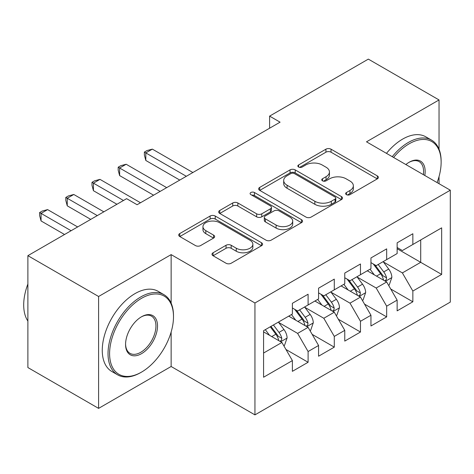 <?xml version="1.0" encoding="UTF-8"?>
<svg xmlns="http://www.w3.org/2000/svg" width="474" height="474" viewBox="0 0 474 474"><rect width="100%" height="100%" fill="white"/><g stroke="black" fill="none" stroke-linecap="round" stroke-linejoin="round"><path stroke-width="0.71" d="M346.405 194.63A2.542 1.469 0 0 0 350.008 194.63L377.316 178.864A3.638 2.097 0 0 0 378.382 177.383A3.638 2.097 0 0 0 377.316 175.895L331.048 149.186A3.638 2.097 0 0 0 325.911 149.186L298.596 164.952A2.542 1.469 0 0 0 297.85 165.989A2.542 1.469 0 0 0 298.596 167.032A2.542 1.469 0 0 0 302.193 167.032L305.73 164.988A11.631 6.719 0 0 1 322.184 164.988L326.035 167.215A11.631 6.719 0 0 1 329.442 171.961A11.631 6.719 0 0 1 326.035 176.713L322.504 178.751A2.542 1.469 0 0 0 321.757 179.794A2.542 1.469 0 0 0 322.504 180.831A2.542 1.469 0 0 0 326.1 180.831L329.637 178.793A11.631 6.719 0 0 1 346.085 178.793L349.942 181.015A11.631 6.719 0 0 1 353.349 185.767A11.631 6.719 0 0 1 349.942 190.512L346.405 192.557A2.542 1.469 0 0 0 345.664 193.593A2.542 1.469 0 0 0 346.405 194.63L346.405 192.557M213.063 252.772A3.638 2.097 0 0 0 211.997 254.254A3.638 2.097 0 0 0 213.063 255.741L226.045 263.236A3.638 2.097 0 0 0 231.188 263.236L261.518 245.722A3.638 2.097 0 0 0 262.584 244.24A3.638 2.097 0 0 0 261.518 242.753L215.249 216.043A3.638 2.097 0 0 0 210.106 216.043L179.776 233.552A3.638 2.097 0 0 0 178.71 235.039A3.638 2.097 0 0 0 179.776 236.52L195.454 245.573A3.638 2.097 0 0 0 200.597 245.573L213.578 238.078A3.638 2.097 0 0 0 214.639 236.597A3.638 2.097 0 0 0 213.578 235.11L205.799 230.625A9.723 5.617 0 0 1 202.955 226.649A9.723 5.617 0 0 1 208.957 221.465A9.723 5.617 0 0 1 219.551 222.679L250.011 240.271A9.723 5.617 0 0 1 252.861 244.24A9.723 5.617 0 0 1 246.859 249.425A9.723 5.617 0 0 1 236.259 248.21L231.188 245.277A3.638 2.097 0 0 0 226.045 245.277L213.063 252.772L213.063 255.741M171.138 303.123L171.138 254.615L98.598 296.493L27.889 255.67L126.617 198.671L137.093 204.721L280.081 122.168L269.605 116.118L269.605 128.217M171.138 254.615L254.941 302.993L450.3 190.204L450.3 302.092L254.941 414.88L254.941 302.993M439.037 149.233L439.037 99.943L366.497 141.821L450.3 190.204M439.037 99.943L368.334 59.12L269.605 116.118M305.985 217.08A3.638 2.097 0 0 0 311.128 217.08L341.458 199.566A3.638 2.097 0 0 0 342.524 198.085A3.638 2.097 0 0 0 341.458 196.597L295.189 169.888A3.638 2.097 0 0 0 290.047 169.888L259.716 187.396A3.638 2.097 0 0 0 258.65 188.883A3.638 2.097 0 0 0 259.716 190.364L305.985 217.08M251.866 195.181A2.542 1.469 0 0 1 254.449 195.543L254.449 192.521L301.488 219.675A3.638 2.097 0 0 1 302.554 221.162A3.638 2.097 0 0 1 301.488 222.644L271.158 240.158A3.638 2.097 0 0 1 266.015 240.158L219.746 213.442L219.746 210.474A3.638 2.097 0 0 0 218.68 211.961A3.638 2.097 0 0 0 219.746 213.442M219.746 210.474L232.728 202.979A3.638 2.097 0 0 1 237.865 202.979L256.635 213.815A3.638 2.097 0 0 0 261.772 213.815L270.387 208.844A3.638 2.097 0 0 0 271.448 207.357A3.638 2.097 0 0 0 270.387 205.876L250.847 194.595A2.542 1.469 0 0 1 250.106 193.558A2.542 1.469 0 0 1 251.676 192.201A2.542 1.469 0 0 1 254.449 192.521M397.141 248.72L420.711 262.323L420.711 239.951L441.655 227.852L412.854 244.483L412.854 233.747L397.141 242.818L397.141 253.554L386.666 259.604L386.666 248.868L370.952 257.939L370.952 268.675L360.477 274.724L360.477 263.988L344.764 273.06L344.764 283.796L334.289 289.839L334.289 279.109L318.575 288.18L318.575 298.916L308.1 304.96L308.1 294.224L292.387 303.301L292.387 314.031L263.58 330.662L263.58 377.233L292.387 360.601L281.912 342.459L263.58 331.877M441.655 227.852L441.655 274.422L412.854 291.054L402.379 272.911L383.389 261.944M390.724 289.01L412.854 301.79L412.854 291.054M412.854 301.79L397.141 310.861L397.141 300.125L386.666 306.174L376.19 288.026L357.2 277.065M364.536 304.13L386.666 316.905L386.666 306.174M386.666 316.905L370.952 325.976L370.952 315.246L360.477 321.289L350.002 303.147L331.012 292.185M338.347 319.251L360.477 332.025L360.477 321.289M360.477 332.025L344.764 341.096L344.764 330.36L334.289 336.41L323.813 318.267L304.823 307.306M312.159 334.371L334.289 347.146L334.289 336.41M334.289 347.146L318.575 356.217L318.575 345.481L308.1 351.53L297.625 333.388L278.641 322.427M285.97 349.486L308.1 362.266L308.1 351.53M308.1 362.266L292.387 371.338L292.387 360.601M292.387 307.987L297.625 311.009L308.1 304.96M263.58 353.041L281.912 342.459M318.575 292.867L323.813 295.889L334.289 289.839M297.625 333.388L308.1 327.338L288.719 316.152M318.575 345.481L308.1 327.338M344.764 277.746L350.002 280.768L360.477 274.724M323.813 318.267L334.289 312.218L314.908 301.031M344.764 330.36L334.289 312.218M370.952 262.626L376.19 265.653L386.666 259.604M350.002 303.147L360.477 297.097L341.096 285.911M370.952 315.246L360.477 297.097M397.141 247.505L402.379 250.533L412.854 244.483M376.19 288.026L386.666 281.983L367.285 270.79M397.141 300.125L386.666 281.983M27.889 255.67L27.889 367.557L98.598 408.381L171.138 366.497L254.941 414.88M98.598 296.493L98.598 408.381M439.037 183.705L439.037 176.583M402.379 272.911L420.711 262.323L441.655 274.422M171.138 366.497L171.138 332.025M347.424 194.992L349.942 193.54A11.631 6.719 0 0 0 353.349 188.788L353.349 185.767M329.442 171.961L329.442 174.989A11.631 6.719 0 0 1 326.035 179.735L323.517 181.192M377.268 178.894L331.048 152.207A3.638 2.097 0 0 0 325.911 152.207L299.615 167.387M341.41 199.595L295.189 172.909A3.638 2.097 0 0 0 290.047 172.909L259.764 190.394M335.035 199.121A2.542 1.469 0 0 0 335.782 198.085A2.542 1.469 0 0 0 335.035 197.042L294.419 173.597A2.542 1.469 0 0 0 290.823 173.597L287.096 175.747A11.631 6.719 0 0 0 283.689 180.499A11.631 6.719 0 0 0 287.096 185.245L314.854 201.272A11.631 6.719 0 0 0 331.308 201.272L335.035 199.121L335.035 202.149A2.542 1.469 0 0 0 335.782 201.106L335.782 198.085M283.689 180.499L283.689 183.521A11.631 6.719 0 0 0 287.096 188.273L287.096 185.245M335.035 202.149L331.308 204.3A11.631 6.719 0 0 1 314.854 204.3L287.096 188.273M219.794 213.472L232.728 206.006L232.728 202.979M271.448 207.357L271.448 210.385A3.638 2.097 0 0 1 270.387 211.866L261.772 216.837A3.638 2.097 0 0 1 256.635 216.837L237.865 206.006A3.638 2.097 0 0 0 232.728 206.006M254.449 195.543L301.44 222.673M276.105 225.055A9.723 5.617 0 0 0 286.699 226.276A9.723 5.617 0 0 0 292.707 221.085A9.723 5.617 0 0 0 289.857 217.116L279.127 210.918A3.638 2.097 0 0 0 273.984 210.918L265.375 215.895A3.638 2.097 0 0 0 264.308 217.376A3.638 2.097 0 0 0 265.375 218.858L276.105 225.055L276.105 228.083A9.723 5.617 0 0 0 286.699 229.298A9.723 5.617 0 0 0 292.707 224.113L292.707 221.085M264.308 217.376L264.308 220.398A3.638 2.097 0 0 0 265.375 221.885L265.375 218.858M276.105 228.083L265.375 221.885M252.861 244.24L252.861 247.262A9.723 5.617 0 0 1 246.859 252.446A9.723 5.617 0 0 1 236.259 251.232L231.188 248.299A3.638 2.097 0 0 0 226.045 248.299L213.11 255.77M202.955 226.649L202.955 229.677A9.723 5.617 0 0 0 205.799 233.646L205.799 230.625M213.531 238.108L205.799 233.646M261.47 245.751L215.249 219.065A3.638 2.097 0 0 0 210.106 219.065L179.824 236.55M388.603 285.336L389.231 284.975L391.85 277.414A9.812 5.664 -120 0 0 388.716 269.054L383.152 261.63M374.288 274.837L370.058 269.191M368.079 271.252L367.599 270.607M192.871 172.518L152.361 149.126L145.814 152.906L145.814 160.467L179.776 180.073M384.817 280.91L386.334 279.547L386.547 277.835A9.812 5.664 -120 0 0 383.739 271.928L378.175 264.504M374.999 264.966L381.872 274.138A5.001 2.885 60 0 1 382.779 275.655L386.547 277.835M373.275 263.971L380.598 273.741A9.812 5.664 60 0 1 383.407 279.648L383.608 280.217M145.814 160.467L144.374 155.099L144.374 152.077L186.323 176.292M144.374 152.077L146.993 150.56L152.361 149.126M362.414 300.457L363.043 300.095L365.661 292.535A9.812 5.664 -120 0 0 362.527 284.175L356.963 276.751M348.1 289.952L343.869 284.311M341.896 286.373L341.41 285.727M166.682 187.633L126.173 164.247L119.626 168.027L119.626 175.587L153.588 195.193M358.628 296.031L360.145 294.662L360.359 292.95A9.812 5.664 -120 0 0 357.55 287.048L351.986 279.624M348.811 280.087L355.684 289.259A5.001 2.885 60 0 1 356.59 290.775L360.359 292.95M347.087 279.091L354.41 288.862A9.812 5.664 60 0 1 357.218 294.769L357.42 295.332M119.626 175.587L118.186 170.219L118.186 167.192L160.135 191.413M118.186 167.192L120.805 165.681L126.173 164.247M336.226 315.577L336.854 315.216L339.473 307.65A9.812 5.664 -120 0 0 336.339 299.295L330.775 291.871M321.911 305.072L317.681 299.432M315.708 301.494L315.222 300.848M140.5 202.754L99.984 179.368L93.437 183.148L93.437 190.702L116.93 204.264M332.44 311.151L333.957 309.783L334.176 308.07A9.812 5.664 -120 0 0 331.362 302.169L325.804 294.739M322.628 295.207L329.495 304.379A5.001 2.885 60 0 1 330.408 305.896L334.176 308.07M320.898 294.206L328.221 303.982A9.812 5.664 60 0 1 331.03 309.883L331.231 310.452M93.437 190.702L91.997 185.34L91.997 182.312L123.477 200.484M91.997 182.312L94.616 180.801L99.984 179.368M437.075 182.573A45.184 26.088 120 0 0 441.134 162.232A45.184 26.088 120 0 0 409.186 143.788A45.184 26.088 120 0 0 393.604 157.469M392.241 156.687A46.292 26.728 -60 0 1 408.398 142.425A46.292 26.728 -60 0 1 431.547 140.132A46.292 26.728 -60 0 1 441.134 161.326L441.134 162.232M405.868 164.549A22.592 13.041 -60 0 1 409.186 162.232L409.186 162.232A22.592 13.041 -60 0 1 424.811 175.487M423.353 174.651A21.478 12.401 120 0 0 419.14 161.622A21.478 12.401 120 0 0 408.789 162.469M386.476 153.357A46.292 26.728 -60 0 1 402.639 139.101A46.292 26.728 -60 0 1 425.782 136.808L431.547 140.132M141.548 298.306A45.184 26.088 120 0 0 109.595 353.645A45.184 26.088 120 0 0 141.548 372.09L140.76 372.546A46.292 26.728 -60 0 1 117.611 374.839A46.292 26.728 -60 0 1 110.519 337.743A46.292 26.728 -60 0 1 140.76 296.949A46.292 26.728 -60 0 1 163.909 294.656A46.292 26.728 -60 0 1 173.496 315.85L173.496 316.756A45.184 26.088 120 0 0 141.548 298.306M141.542 316.756L141.548 316.756A22.592 13.041 -60 0 1 157.522 325.976A22.592 13.041 -60 0 1 141.548 353.645A22.592 13.041 -60 0 1 125.569 344.426A22.592 13.041 -60 0 1 141.542 316.756A22.592 13.041 -60 0 1 141.548 316.756M125.574 343.964A21.478 12.401 120 0 0 130.018 353.349A21.478 12.401 120 0 0 140.76 352.289A21.478 12.401 120 0 0 154.791 333.358A21.478 12.401 120 0 0 151.502 316.146A21.478 12.401 120 0 0 141.145 316.988M27.889 321.046A46.292 26.728 -60 0 1 27.889 284.039M117.611 374.839L111.852 371.515A46.292 26.728 -60 0 1 104.754 334.419A46.292 26.728 -60 0 1 135.001 293.619A46.292 26.728 -60 0 1 158.144 291.326L163.909 294.656M140.76 372.546L141.548 372.09A45.184 26.088 120 0 0 173.496 316.756M310.037 330.698L310.666 330.331L313.284 322.77A9.812 5.664 -120 0 0 310.15 314.416L304.586 306.986M295.723 320.193L291.492 314.546M289.519 316.608L289.033 315.968M103.836 211.825L73.796 194.482L67.249 198.262L67.249 205.823L90.741 219.385M306.251 326.272L307.768 324.903L307.987 323.191A9.812 5.664 -120 0 0 305.179 317.29L299.615 309.86M296.44 310.322L303.307 319.494A5.001 2.885 60 0 1 304.219 321.017L307.987 323.191M294.709 309.326L302.033 319.103A9.812 5.664 60 0 1 304.841 325.004L305.043 325.573M67.249 205.823L65.809 200.455L65.809 197.433L97.288 215.605M65.809 197.433L68.428 195.922L73.796 194.482M283.849 345.813L284.477 345.451L287.096 337.891A9.812 5.664 -120 0 0 283.962 329.537L278.404 322.107M269.534 335.314L265.31 329.667M77.647 226.945L47.607 209.603L41.06 213.383L41.06 220.943L64.553 234.506M280.063 341.393L281.586 340.024L281.799 338.312A9.812 5.664 -120 0 0 278.99 332.404L273.427 324.98M270.968 326.402L277.124 334.614A5.001 2.885 60 0 1 278.031 336.137L281.799 338.312M270.281 326.793L275.844 334.223A9.812 5.664 60 0 1 278.653 340.125L278.854 340.693M41.06 220.943L39.62 215.575L39.62 212.553L71.1 230.725M39.62 212.553L42.239 211.043L47.607 209.603M349.942 193.54L349.942 190.512M322.504 180.831L322.504 178.751M326.035 179.735L326.035 176.713M298.596 167.032L298.596 164.952M325.911 152.207L325.911 149.186M331.048 152.207L331.048 149.186M377.316 178.864L377.316 175.895M259.716 190.364L259.716 187.396M290.047 172.909L290.047 169.888M295.189 172.909L295.189 169.888M341.458 199.566L341.458 196.597M314.854 204.3L314.854 201.272M331.308 204.3L331.308 201.272M237.865 206.006L237.865 202.979M256.635 216.837L256.635 213.815M261.772 216.837L261.772 213.815M270.387 211.866L270.387 208.844M301.488 222.644L301.488 219.675M226.045 248.299L226.045 245.277M231.188 248.299L231.188 245.277M236.259 251.232L236.259 248.21M213.578 238.078L213.578 235.11M179.776 236.52L179.776 233.552M210.106 219.065L210.106 216.043M215.249 219.065L215.249 216.043M261.518 245.722L261.518 242.753M385.433 281.272L391.785 277.604M383.739 271.928L388.716 269.054M376.498 276.111L380.598 273.741M359.245 296.392L365.596 292.725M357.55 287.048L362.527 284.175M350.31 291.232L354.41 288.862M333.056 311.507L339.408 307.845M331.362 302.169L336.339 299.295M324.121 306.352L328.221 303.982M306.868 326.627L313.219 322.96M305.179 317.29L310.15 314.416M297.933 321.467L302.033 319.103M280.679 341.748L287.031 338.081M278.99 332.404L283.962 329.537M271.744 336.587L275.844 334.223"/></g></svg>
